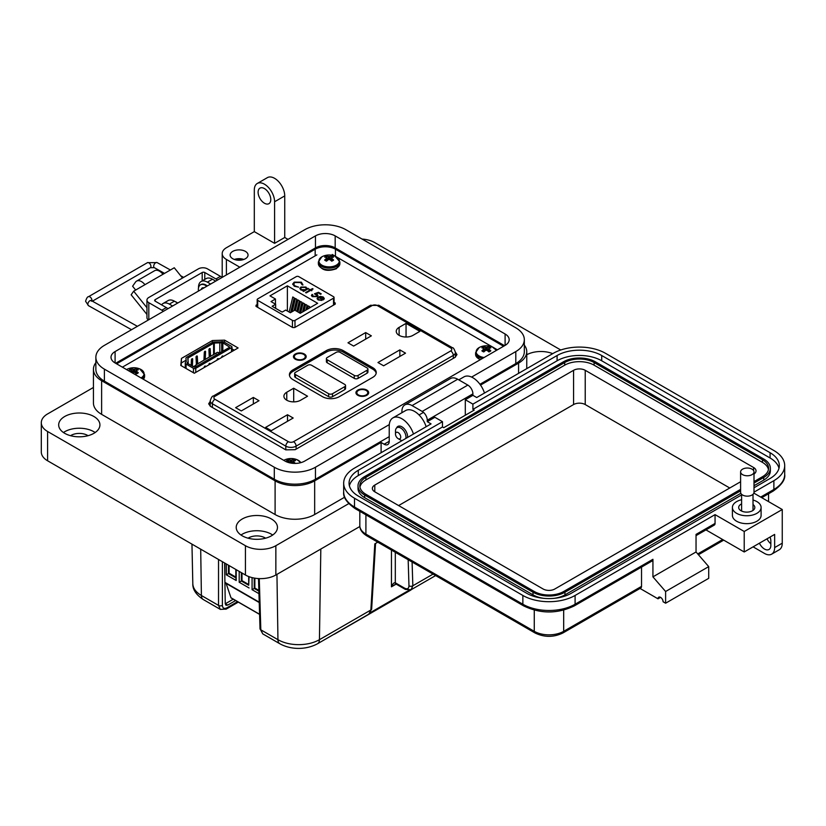 <?xml version="1.0" encoding="UTF-8"?>
<svg xmlns="http://www.w3.org/2000/svg" width="826" height="826" viewBox="0 0 826 826"><rect width="100%" height="100%" fill="white"/><g stroke="black" fill="none" stroke-linecap="round" stroke-linejoin="round"><path stroke-width="1.24" d="M217.114 360.084L217.124 359.733A0.909 0.527 -60 0 1 218.415 359.073L218.405 359.341M221.74 357.421L221.729 357.162A0.909 0.527 -60 0 1 223.01 356.336L223.03 356.667M204.228 367.529L204.239 367.167A0.909 0.527 -60 0 1 205.529 366.507L205.519 366.785M208.854 364.855L208.844 364.596A0.909 0.527 -60 0 1 210.134 363.77L210.145 364.111M195.896 364.885L217.352 352.341L219.995 352.836M193.274 366.744L195.917 365.298M196.03 366.672L195.432 367.012M198.57 365.206L197.982 365.546M201.121 363.729L200.522 364.08M203.661 362.263L203.072 362.604M206.211 360.797L205.612 361.138M187.244 362.655L188.173 361.571L187.76 358.391A0.909 0.527 180 0 1 188.029 357.978L213.593 343.213A0.909 0.527 180 0 1 214.306 343.058L221.688 342.769A0.909 0.527 180 0 1 222.844 342.831L229.762 347.199L194.915 367.312L187.347 363.316A0.909 0.527 180 0 1 187.244 362.655L187.244 363.244M205.22 359.547L205.591 351.67A0.909 0.527 120 0 0 204.311 352.33L203.929 360.25M210.568 356.378L210.196 348.933A0.909 0.527 120 0 0 208.906 349.759L209.277 357.152M192.375 366.217L192.706 359.114A0.909 0.527 120 0 0 191.425 359.764L191.147 365.515M197.682 363.812L197.311 356.367A0.909 0.527 120 0 0 196.02 357.193L196.402 364.596M191.405 360.167L192.004 359.816L191.983 360.58L191.405 360.25M231.982 351.504L231.982 347.013A1.642 0.95 180 0 0 231.507 346.342L224.135 342.088A2.736 1.58 180 0 0 220.79 341.85L214.44 342.016A2.736 1.58 180 0 0 212.303 342.47L186.738 357.235A2.736 1.58 180 0 0 185.933 358.35A2.736 1.58 180 0 0 185.943 358.474L186.315 361.354L185.654 362.139A2.736 1.58 180 0 0 185.261 362.944A2.736 1.58 180 0 0 186.067 364.06L193.439 368.324L193.439 372.743M209.36 357.111L208.968 349.367M196.474 364.555L196.082 356.811M231.982 347.013A1.642 0.95 180 0 1 231.507 347.674L195.752 368.324A1.642 0.95 180 0 1 193.439 368.324M208.937 364.813L208.906 364.214M221.781 356.77L221.812 357.369M191.467 359.506L192.014 359.826M188.173 363.791L188.173 361.571M215.183 353.889L216.319 353.445L215.483 353.538M218.931 353.445L218.332 353.796M216.391 354.922L215.792 355.263M213.841 356.388L213.242 356.729M211.301 357.854L210.702 358.205M208.751 359.331L208.162 359.671M204.29 352.733L204.889 352.382L204.352 352.072M204.28 352.805L204.858 353.146L204.9 352.392M219.809 352.733L219.809 343.306M221.688 351.855L221.688 342.769M497.407 349.821L494.402 348.087M492.823 347.178L337.153 257.299M335.583 256.39L332.238 254.47M316.864 254.883L122.382 367.167M257.175 304.567L256.07 305.207L255.998 306.363L292.714 327.561L294.727 327.519L335.16 304.175L335.232 303.018L334.055 302.337M256.07 306.405L256.07 305.207L255.998 306.363M335.16 304.175L335.232 303.018L335.232 304.133M181.472 358.401L180.78 365.443L194.316 373.249L238.115 347.963L224.589 340.147L212.396 340.549L181.472 358.401L181.204 365.681M210.238 401.302L208.679 403.821L210.485 406.392L285.765 449.85L295.15 449.695L454.909 357.451L456.985 354.602L455.425 352.186M185.933 360.291L181.472 362.862M234.254 350.193L231.982 348.882M212.396 340.549L212.396 342.418M224.589 340.147L224.589 342.346M294.985 327.375L294.985 320.416L333.528 298.165A1.797 1.032 0 0 0 334.055 297.432A1.797 1.032 0 0 0 333.528 296.699L298.785 276.638A1.797 1.032 0 0 0 296.245 276.638L257.702 298.898A1.797 1.032 180 0 0 257.175 299.631L257.175 307.045M324.205 298.692L323.038 299.983L318.65 297.443L317.876 298.496L318.63 299.528L321.727 300.437L318.103 299.91L317.06 298.578L318.165 297.03L320.364 296.41L323.193 296.988L324.246 298.392M309.874 290.102L309.017 289.596L310.483 289.75L312.455 288.604L313.064 288.955L311.082 290.102L311.939 290.597L310.483 290.442L306.178 292.931L305.579 292.58L309.874 290.102L305.899 292.765M301.965 284.536L300.633 282.575L294.81 282.502L293.643 284.092L294.996 285.879L298.64 287.149L294.314 286.271L292.714 283.999L294.262 282.131L301.356 282.193L302.884 284.702L301.975 284.733M300.261 313.322L294.789 310.163L290.339 312.734L285.703 310.06L282.162 312.104L272.105 306.301L275.647 304.257L271.011 301.573L275.461 299.012L269.978 295.853L287.376 285.806L317.649 303.287L300.261 313.322M257.702 307.344L257.702 300.354A1.797 1.032 180 0 1 257.175 299.631M257.702 300.354L292.445 320.416L292.445 327.406M294.985 320.416A1.797 1.032 180 0 1 292.445 320.416M300.901 287.035L306.002 287.066L306.993 288.78L308.501 288.604L303.596 291.433L302.997 291.093L303.844 290.597L300.901 289.988L299.838 288.501L300.901 287.035L299.859 288.687M307.045 288.419L306.993 289.152L306.002 287.438L300.901 287.407M312.713 294.717L312.992 296.266L316.399 296.266L317.029 295.44L314.438 293.819L318.475 292.28L321.231 293.87L320.54 294.273L318.258 292.951L316.131 293.757L317.958 295.347L316.977 296.627L312.269 296.648L311.423 295.491L312.114 294.366L312.362 295.563M323.193 296.988L324.205 299.064M320.364 296.41L323.193 297.36M318.165 297.03L320.364 296.782M317.07 298.754L318.165 297.401M318.63 299.528L321.469 300.344M317.896 298.682L318.63 299.9M309.337 289.781L309.616 289.255M311.082 290.102L311.619 290.783M312.455 288.604L312.734 289.141M310.483 289.75L312.455 288.976M309.616 289.627L310.483 290.122M294.262 282.131L292.714 284.371M298.547 287.159L294.996 285.879M293.653 284.278L294.996 286.25M301.356 282.193L302.884 285.073M294.262 282.502L301.356 282.575M304.04 311.144L305.672 304.422L307.086 305.238L306.931 309.471M289.141 312.042L292.786 296.978L294.201 297.804L294.201 301.397L291.64 311.98M295.378 310.514L297.938 299.952L299.353 300.778L299.353 304.381L297.566 311.774M287.376 311.02L287.376 285.806M297.959 312.001L300.509 301.449L301.934 302.264L301.934 305.868L300.148 313.26M292.167 311.681L295.357 298.465L296.782 299.291L296.782 302.894L294.996 310.287M300.623 313.116L303.09 302.935L304.515 303.751L303.524 311.443M307.458 309.172L308.243 305.909L309.667 306.725L309.667 307.902M275.461 304.144L275.461 299.012M275.647 308.346L275.647 304.257M303.844 290.597L303.318 291.279M307.902 288.264L308.181 288.79M306.993 289.152L307.902 288.635M316.399 296.266L316.998 295.615M312.992 296.266L316.399 296.637M312.713 295.089L312.992 296.637M312.114 294.366L312.486 294.954M311.433 295.677L312.114 294.737M317.06 294.139L317.938 295.532M316.131 293.757L317.06 294.51M318.475 292.28L320.911 294.056M315.005 293.973L318.475 292.652M323.038 299.652L319.321 297.133L323.038 299.652L323.451 298.671M306.24 288.749L305.434 290.05L301.531 290.019L300.726 288.697M319.321 297.133L322.625 297.36L323.038 299.28L323.472 298.857M305.919 310.06L307.086 305.238M290.628 312.569L294.201 297.804M296.802 311.33L299.353 300.778M299.384 312.817L301.934 302.264M294.046 310.597L296.782 299.291M302.512 312.032L304.515 303.751M309.337 308.088L309.667 306.725M301.531 290.019L300.705 288.511L301.5 287.386L305.403 287.417L306.25 288.563L305.434 290.05M305.434 289.678L301.531 289.647M241.75 260.004A7.176 4.14 0 0 0 236.412 260.004M243.825 259.447A8.962 5.173 0 0 0 234.336 259.447M245.425 251.393A8.962 5.173 0 0 0 235.647 250.278A8.962 5.173 0 0 0 230.113 255.058A8.962 5.173 0 0 0 232.746 258.714A8.962 5.173 0 0 0 242.514 259.839A8.962 5.173 0 0 0 248.048 255.058A8.962 5.173 0 0 0 245.425 251.393M288.006 239.375L284.733 237.485L274.593 243.34L274.593 201.761A14.352 8.281 -120 0 0 264.444 184.188A14.352 8.281 -120 0 0 257.268 183.475A14.352 8.281 -120 0 0 254.305 190.042L254.305 231.631L226.407 247.738A14.352 8.281 0 0 0 222.204 253.592A14.352 8.281 0 0 0 226.407 259.447L239.819 267.19M257.268 183.475L267.418 177.621A14.352 8.281 60 0 1 274.593 178.333A14.352 8.281 60 0 1 284.733 195.907L274.593 201.761M264.444 203.227A8.962 5.173 60 0 1 258.59 195.318A8.962 5.173 60 0 1 259.963 188.132A8.962 5.173 60 0 1 264.444 188.576A8.962 5.173 60 0 1 270.298 196.485A8.962 5.173 60 0 1 268.925 203.671A8.962 5.173 60 0 1 264.444 203.227M526.761 354.736A20.619 11.905 180 0 1 552.708 353.652M484.48 393.052A17.935 10.356 -120 0 0 472.916 377.761A17.935 10.356 -120 0 0 463.954 376.873L458.781 379.857M396.563 428.013A8.074 4.657 60 0 1 397.874 426.412A8.074 4.657 60 0 1 401.901 426.815A8.074 4.657 60 0 1 407.569 437.45M413.465 434.053A17.935 10.356 -120 0 0 401.901 418.761A17.935 10.356 -120 0 0 392.939 417.873A17.935 10.356 -120 0 0 389.222 426.082L389.222 441.311A7.176 4.14 -120 0 1 387.735 444.595A7.176 4.14 -120 0 1 384.152 444.233L381.106 442.478L314.665 480.846L314.665 514.526L344.638 497.211M426.144 426.732A17.935 10.356 -120 0 0 414.59 411.441A17.935 10.356 -120 0 0 405.618 410.553L392.939 417.873M240.986 535.021A20.619 11.905 180 0 1 271.424 534.215A20.619 11.905 180 0 1 272.694 535.021M242.255 535.826A20.619 11.905 180 0 1 236.215 527.411A20.619 11.905 180 0 1 248.946 516.405A20.619 11.905 180 0 1 271.424 518.986A20.619 11.905 180 0 1 277.464 527.411A20.619 11.905 180 0 1 264.733 538.407A20.619 11.905 180 0 1 242.255 535.826M63.447 432.525A20.619 11.905 180 0 1 93.885 431.719A20.619 11.905 180 0 1 95.166 432.525M64.717 433.33A20.619 11.905 180 0 1 58.677 424.915A20.619 11.905 180 0 1 71.418 413.909A20.619 11.905 180 0 1 93.885 416.49A20.619 11.905 180 0 1 99.925 424.915A20.619 11.905 180 0 1 87.195 435.911A20.619 11.905 180 0 1 64.717 433.33M265.59 538.191A11.657 6.732 0 0 0 265.084 537.881A11.657 6.732 0 0 0 248.089 538.191M88.052 435.694A11.657 6.732 0 0 0 87.546 435.385A11.657 6.732 0 0 0 70.551 435.694M480.525 385.081L518.573 363.12A27.981 16.148 0 0 0 526.761 351.7A27.981 16.148 0 0 0 524.324 345.103M274.593 243.34L254.305 231.631M215.72 281.108L212.458 279.219A12.555 7.248 -120 0 0 206.18 278.599L201.1 281.521A12.555 7.248 60 0 1 207.378 282.151L210.651 284.03M177.683 303.07L174.41 301.18A12.555 7.248 -120 0 0 168.132 300.561L163.063 303.493A12.555 7.248 60 0 1 169.34 304.113L172.603 305.992M95.868 362.676A27.981 16.148 0 0 0 93.431 369.274A27.981 16.148 0 0 0 101.619 380.693L275.099 480.846A27.981 16.148 0 0 0 314.665 480.846M381.106 452.731L381.106 442.478M93.431 369.274L93.431 402.943A27.981 16.148 0 0 0 101.619 414.363L275.099 514.526A27.981 16.148 0 0 0 314.665 514.526M161.607 304.866A12.555 7.248 60 0 1 163.063 303.493M198.519 287.82A12.555 7.248 60 0 1 201.1 281.521M284.733 237.485L284.733 195.907M560.761 349.997L374.767 242.617A21.517 12.421 0 0 0 362.077 239.055M93.431 387.466L47.598 413.929A21.517 12.421 0 0 0 41.3 422.716A21.517 12.421 0 0 0 47.598 431.502L245.425 545.707A21.517 12.421 0 0 0 275.853 545.707L348.737 503.633M41.3 422.716L41.3 451.998A21.517 12.421 0 0 0 47.598 460.784L245.425 574.999A21.517 12.421 0 0 0 275.853 574.999L359.857 526.503M116.642 363.853A14.352 8.281 180 0 1 117.344 363.409L315.171 249.204A14.352 8.281 180 0 1 335.459 249.204L502.848 345.836A14.352 8.281 180 0 1 503.55 346.28M135.671 290.04L132.604 286.23L135.474 282.141A9.809 5.668 60 0 1 136.579 281.119A9.809 5.668 60 0 1 141.483 281.604A9.809 5.668 60 0 1 144.953 284.681L133.678 291.196L131.148 294.799L146.945 314.448M182.505 278.021L174.265 267.758L162.99 274.273A9.809 5.668 -120 0 0 159.521 271.196A9.809 5.668 -120 0 0 154.617 270.711L136.579 281.119M163.414 311.309A10.759 6.216 60 0 0 161.834 310.204L148.814 302.688A6.381 3.686 0 0 1 146.945 300.075A6.381 3.686 0 0 1 148.814 297.474L198.416 268.842A6.381 3.686 180 0 1 207.429 268.842L220.459 276.359A10.759 6.216 -120 0 1 222.029 277.464M167.926 308.697A10.759 6.216 -120 0 0 166.346 307.602L155.174 301.149A1.817 1.053 0 0 1 154.638 300.406A1.817 1.053 0 0 1 155.174 299.662L202.194 272.508A1.817 1.053 0 0 1 204.776 272.508L215.947 278.961A10.759 6.216 60 0 1 217.527 280.066M146.945 300.075L146.945 317.649A6.381 3.686 0 0 0 148.391 319.982M146.945 307.695L133.678 291.196M140.575 287.211A2.643 1.528 -120 0 0 140.162 287.334A2.643 1.528 -120 0 0 139.862 287.603L140.554 287.211M201.482 289.327A1.198 0.692 60 0 1 201.565 288.573A6.402 3.696 60 0 1 202.225 287.985A6.402 3.696 60 0 1 203.072 287.706A1.198 0.692 60 0 1 203.774 288.006M198.488 291.051A9.995 5.772 60 0 1 200.429 284.867A9.995 5.772 60 0 1 205.426 285.362A9.995 5.772 60 0 1 206.768 286.271M207.326 285.951A9.995 5.772 -120 0 0 205.994 285.032A9.995 5.772 -120 0 0 200.997 284.536A9.995 5.772 -120 0 0 200.718 284.712M202.05 288.997A1.198 0.692 60 0 1 202.133 288.243A6.402 3.696 60 0 1 202.525 287.84M177.683 303.059A9.995 5.772 -120 0 0 176.351 302.151A9.995 5.772 -120 0 0 174.978 301.511M395.489 434.084A3.707 2.137 60 0 1 398.111 432.566A3.707 2.137 60 0 1 400.734 437.109A3.707 2.137 60 0 1 398.111 438.616A3.707 2.137 60 0 1 395.489 434.084L395.489 431.058A7.413 4.275 60 0 1 397.027 427.661A7.413 4.275 60 0 1 400.734 428.033A7.413 4.275 60 0 1 405.824 438.461M401.983 440.681A7.413 4.275 60 0 1 400.734 440.134L398.111 438.616L400.734 440.134M505.099 333.993A13.949 8.053 180 0 1 509.188 339.692A13.949 8.053 180 0 1 505.099 345.382L505.099 333.993L335.18 235.895L335.18 247.903L504.562 345.691M505.099 345.382L304.742 461.063A13.949 8.053 180 0 1 285.011 461.063L115.093 362.955A13.949 8.053 180 0 1 111.004 357.255A13.949 8.053 180 0 1 115.093 351.566L315.449 235.895A13.949 8.053 180 0 1 335.18 235.895M471.605 377.079L515.806 351.566A29.096 16.799 0 0 0 524.324 339.692A29.096 16.799 0 0 0 515.806 327.808L345.887 229.711A29.096 16.799 0 0 0 304.742 229.711L104.386 345.382A29.096 16.799 0 0 0 95.868 357.255A29.096 16.799 0 0 0 104.386 369.139L274.304 467.237A29.096 16.799 0 0 0 315.449 467.237L389.294 424.605M335.18 247.903A13.949 8.053 0 0 0 315.449 247.903L115.63 363.264M479.947 384.276L515.806 363.574A29.096 16.799 0 0 0 524.324 351.7L524.324 339.692M95.868 357.255L95.868 369.274A29.096 16.799 0 0 0 104.386 381.147L274.304 479.245A29.096 16.799 0 0 0 315.449 479.245L389.222 436.655M753.013 500.019A14.341 8.281 180 0 1 761.097 507.474A14.341 8.281 180 0 1 756.895 513.328A14.341 8.281 180 0 1 741.263 515.125A14.341 8.281 180 0 1 732.404 507.474A14.341 8.281 180 0 1 736.606 501.619A14.341 8.281 180 0 1 741.603 499.74M761.097 507.474L761.097 515.372A14.341 8.281 180 0 1 756.895 521.227A14.341 8.281 180 0 1 741.263 523.023A14.341 8.281 180 0 1 732.404 515.372L732.404 507.474M741.603 503.881A8.064 4.657 0 0 0 741.046 504.18A8.064 4.657 0 0 0 738.681 507.474A8.064 4.657 0 0 0 743.668 511.769A8.064 4.657 0 0 0 752.455 510.767A8.064 4.657 0 0 0 754.819 507.474A8.064 4.657 0 0 0 753.013 504.531M770.844 543.776A8.962 5.173 60 0 1 767.034 538.8M741.603 494.929L571.293 593.254A31.553 18.213 180 0 1 526.668 593.254L358.298 496.054A31.553 18.213 180 0 1 349.057 483.169A31.553 18.213 180 0 1 358.298 470.283L442.478 421.683L434.879 417.295L427.269 421.683L431.069 423.883L354.499 468.094A36.933 21.321 0 0 0 343.678 483.169A36.933 21.321 0 0 0 354.499 498.243L522.858 595.453A36.933 21.321 0 0 0 575.092 595.453L715.058 514.639L744.216 531.479L744.216 551.975L774.643 534.412L774.643 547.586A14.341 8.281 60 0 1 771.67 554.153L779.279 549.755A14.341 8.281 -120 0 0 782.253 543.188L782.253 509.518L753.849 493.122M759.424 543.188A8.962 5.173 -120 0 0 768.985 549.486A8.962 5.173 -120 0 0 770.844 545.387L770.844 540.999A8.962 5.173 -120 0 0 770.069 537.045M760.694 497.076L773.879 489.467L773.879 480.68L754.004 492.151M744.216 531.479L782.253 509.518M773.879 480.68A36.933 21.321 0 0 0 784.7 465.606A36.933 21.321 0 0 0 773.879 450.521L605.52 353.321A36.933 21.321 0 0 0 553.286 353.321L476.716 397.533L472.906 395.334L465.306 399.732L472.906 404.12L557.096 355.521A31.553 18.213 180 0 1 601.72 355.521L770.08 452.72A31.553 18.213 180 0 1 779.321 465.606A31.553 18.213 180 0 1 770.08 478.481L754.004 487.763M771.67 554.153A14.341 8.281 60 0 1 764.504 553.441L753.095 546.853M660.542 597.353L658.002 598.819L640.036 588.442M472.906 395.334L472.906 393.868A7.176 4.14 -120 0 0 467.836 385.092L457.697 379.237A14.341 8.281 -120 0 0 450.521 378.525L404.885 404.874A14.341 8.281 60 0 1 412.06 405.587L422.2 411.441A7.176 4.14 60 0 1 427.269 420.217L427.269 421.683M696.039 535.62L714.314 525.068A3.583 2.075 -120 0 0 715.058 523.426L715.058 514.639M705.962 529.889L744.216 551.975M575.092 595.453L575.092 604.24L652.932 559.295L652.932 576.858L696.039 551.975L696.039 534.401L715.058 523.426M465.306 415.241L465.306 399.732M557.096 355.521L557.096 360.786L472.906 409.386L474.176 410.119L443.748 427.692L442.478 426.959L442.478 421.683M442.478 426.959L358.298 475.559L358.298 470.283M349.388 485.802A31.553 18.213 180 0 1 358.298 475.559M557.096 360.786A31.553 18.213 180 0 1 601.72 360.786L770.08 457.986A31.553 18.213 180 0 1 778.99 468.239M472.906 409.386L472.906 404.12M563.683 610.156L563.683 631.322A3.583 2.075 -120 0 1 562.94 632.964L640.78 588.019A3.583 2.075 -120 0 0 641.523 586.377L563.683 631.322A20.795 12.008 180 0 1 534.267 631.322L365.908 534.112A20.795 12.008 180 0 1 359.816 525.625L359.816 511.315M641.523 567.09L641.523 586.377M658.002 598.819A3.583 2.075 60 0 1 658.745 597.177A3.583 2.075 60 0 1 661.512 598.138A3.583 2.075 60 0 1 663.082 601.751L665.611 603.207L665.611 591.499L652.932 576.858M652.932 559.295A3.583 2.075 60 0 1 652.189 560.937L574.349 605.871C557.436 613.986 540.514 613.986 523.601 605.871A3.583 2.075 120 0 1 522.858 604.24A36.933 21.321 0 0 0 575.092 604.24A3.583 2.075 60 0 1 574.349 605.871M665.611 603.207L708.718 578.324L708.718 566.615L696.039 551.975M401.911 412.69L401.911 411.441A14.341 8.281 60 0 1 404.885 404.874M665.611 591.499L708.718 566.615M740.602 490.82L564.953 592.232A22.591 13.04 180 0 1 533.007 592.232L364.638 495.032A22.591 13.04 180 0 1 358.019 485.802A22.591 13.04 180 0 1 364.638 476.581L563.425 361.809A22.591 13.04 180 0 1 595.381 361.809L763.74 459.019A22.591 13.04 180 0 1 770.359 468.239L770.359 470.872A22.591 13.04 180 0 1 763.74 480.092L754.004 485.719M740.85 493.318L564.953 594.865A22.591 13.04 180 0 1 554.009 598.354M543.952 598.354A22.591 13.04 180 0 1 533.007 594.865L364.638 497.665A22.591 13.04 180 0 1 358.019 488.445L358.019 485.802M770.359 468.239A22.591 13.04 180 0 1 763.74 477.459L754.004 483.076M740.602 489.353L563.683 591.499A20.795 12.008 180 0 1 534.267 591.499L365.908 494.299A20.795 12.008 180 0 1 359.816 485.802A20.795 12.008 180 0 1 365.908 477.314L564.695 362.542A20.795 12.008 180 0 1 594.111 362.542L762.47 459.752A20.795 12.008 180 0 1 768.562 468.239A20.795 12.008 180 0 1 762.47 476.726L754.004 481.62M359.94 487.123A20.795 12.008 180 0 1 365.908 479.947L564.695 365.175A20.795 12.008 180 0 1 594.111 365.175L762.47 462.384A20.795 12.008 180 0 1 768.438 469.56M740.602 481.744L554.804 589.01A8.25 4.76 180 0 1 543.147 589.01L374.787 491.811A8.25 4.76 180 0 1 372.371 488.445A8.25 4.76 180 0 1 374.787 485.068L573.574 370.306A8.25 4.76 180 0 1 585.231 370.306L753.601 467.506A8.25 4.76 180 0 1 756.017 470.872A8.25 4.76 180 0 1 754.004 473.99M398.617 505.564L573.574 404.554A8.25 4.76 180 0 1 585.231 404.554L729.761 488.001M752.042 474.64A6.701 3.872 180 0 1 744.742 475.477A6.701 3.872 180 0 1 740.602 471.904A6.701 3.872 180 0 1 742.564 469.168A6.701 3.872 180 0 1 749.874 468.321A6.701 3.872 180 0 1 754.004 471.904A6.701 3.872 180 0 1 752.042 474.64M754.004 471.904L754.004 492.286A6.701 3.872 180 0 1 752.042 495.022A6.701 3.872 180 0 1 744.742 495.858A6.701 3.872 180 0 1 740.602 492.286L740.602 471.904M132.387 372.939A15.601 8.188 -55.8 0 1 132.934 372.516A15.57 10.914 -32.3 0 1 133.833 372.227A15.57 10.914 32.3 0 1 134.731 372.516A15.601 8.188 55.8 0 1 136.383 373.889A5.142 2.974 0 0 0 137.467 373.414A5.142 2.974 0 0 0 138.303 372.784A15.601 9.757 -115.5 0 0 136.724 371.359A15.57 5.627 -99.2 0 0 136.362 370.771A15.57 4.068 -72.4 0 1 136.724 370.316A15.601 8.188 -55.8 0 1 138.303 369.841A5.142 2.974 0 0 0 136.383 368.726A15.601 9.757 115.5 0 0 134.731 369.17A15.57 12.483 140.4 0 0 133.833 369.305A15.57 12.483 -140.4 0 0 132.934 369.17A15.601 9.757 -115.5 0 0 131.282 368.726A5.142 2.974 -0 0 0 130.198 369.212A5.142 2.974 -0 0 0 129.362 369.841A15.601 8.188 55.8 0 1 130.942 370.316A15.57 4.068 72.4 0 1 131.303 370.771A15.57 5.627 99.2 0 0 130.942 371.359A15.601 9.757 115.5 0 0 130.415 371.803M126.605 369.542A10.222 5.906 -0 0 0 126.554 369.573L127.906 368.902A10.222 5.906 -0 0 0 126.605 369.542M141.019 377.916A10.222 5.906 -0 0 0 141.06 377.895A10.222 5.906 -0 0 0 139.759 368.902L139.759 368.902A15.601 15.601 0 0 0 127.906 368.902M131.004 372.144L130.942 371.359M131.499 372.423L131.303 370.771M131.757 372.578L131.282 368.726M132.728 372.671L132.934 369.17M133.833 372.227L133.833 369.305M134.937 372.671L134.731 369.17M135.805 373.383L136.383 368.726M136.032 373.579L136.362 370.771M136.507 373.848L136.724 371.359M325.475 256.463A5.142 2.974 -0 0 0 324.649 257.092A15.601 8.188 55.8 0 1 326.218 257.578A15.57 4.068 72.4 0 1 326.59 258.022A15.57 5.627 99.2 0 0 326.218 258.621A15.601 9.757 115.5 0 0 324.649 260.035A5.142 2.974 0 0 0 325.475 260.665A5.142 2.974 0 0 0 326.569 261.15A15.601 8.188 -55.8 0 1 328.211 259.767A15.57 10.914 -32.3 0 1 329.12 259.478A15.57 10.914 32.3 0 1 330.018 259.767A15.601 8.188 55.8 0 1 331.67 261.15A5.142 2.974 0 0 0 332.754 260.665A5.142 2.974 0 0 0 333.59 260.035A15.601 9.757 -115.5 0 0 332.011 258.621A15.57 5.627 -99.2 0 0 331.649 258.022A15.57 4.068 -72.4 0 1 332.011 257.578A15.601 8.188 -55.8 0 1 333.59 257.092A5.142 2.974 0 0 0 331.67 255.988A15.601 9.757 115.5 0 0 330.018 256.421A15.57 12.483 140.4 0 0 329.12 256.556A15.57 12.483 -140.4 0 0 328.211 256.421A15.601 9.757 -115.5 0 0 326.569 255.988A5.142 2.974 -0 0 0 325.475 256.463M321.882 256.793A10.222 5.906 -0 0 0 321.882 265.146A10.222 5.906 -0 0 0 336.347 265.146A10.222 5.906 -0 0 0 335.046 256.163L335.046 256.163A15.601 15.601 0 0 0 323.193 256.163L323.193 256.163A10.222 5.906 -0 0 0 321.882 256.793M326.446 261.099L326.218 258.621M326.91 260.83L326.59 258.022M327.137 260.634L326.569 255.988M328.015 259.922L328.211 256.421M329.12 259.478L329.12 256.556M330.224 259.922L330.018 256.421M331.092 260.634L331.67 255.988M331.319 260.83L331.649 258.022M331.794 261.099L332.011 258.621M482.725 347.25A5.142 2.974 -0 0 0 481.888 347.88A15.601 8.188 55.8 0 1 483.468 348.355A15.57 4.068 72.4 0 1 483.829 348.799A15.57 5.627 99.2 0 0 483.468 349.398A15.601 9.757 115.5 0 0 481.888 350.823A5.142 2.974 0 0 0 482.725 351.453A5.142 2.974 0 0 0 483.809 351.928A15.601 8.188 -55.8 0 1 485.461 350.544A15.57 10.914 -32.3 0 1 486.359 350.265A15.57 10.914 32.3 0 1 487.257 350.544A15.601 8.188 55.8 0 1 488.909 351.928A5.142 2.974 0 0 0 489.994 351.453A5.142 2.974 0 0 0 490.83 350.823A15.601 9.757 -115.5 0 0 489.25 349.398A15.57 5.627 -99.2 0 0 488.889 348.799A15.57 4.068 -72.4 0 1 489.25 348.355A15.601 8.188 -55.8 0 1 490.83 347.88A5.142 2.974 0 0 0 488.909 346.765A15.601 9.757 115.5 0 0 487.257 347.209A15.57 12.483 140.4 0 0 486.359 347.343A15.57 12.483 -140.4 0 0 485.461 347.209A15.601 9.757 -115.5 0 0 483.809 346.765A5.142 2.974 -0 0 0 482.725 347.25M496.333 350.441A10.222 5.906 -0 0 0 492.286 346.941A15.601 15.601 0 0 0 480.433 346.941L480.433 346.941A10.222 5.906 -0 0 0 479.132 347.581A10.222 5.906 -0 0 0 476.53 353.394A10.222 5.906 -0 0 0 484.098 357.513M492.286 346.941L496.498 350.348M483.685 351.886L483.468 349.398M484.16 351.618L483.829 348.799M484.387 351.422L483.809 346.765M485.254 350.699L485.461 347.209M486.359 350.265L486.359 347.343M487.464 350.699L487.257 347.209M488.331 351.422L488.909 346.765M488.558 351.618L488.889 348.799M489.033 351.886L489.25 349.398M295.388 463.407A15.601 9.757 -115.5 0 0 293.973 462.147A15.57 5.627 -99.2 0 0 293.602 461.548A15.57 4.068 -72.4 0 1 293.973 461.104A15.601 8.188 -55.8 0 1 295.543 460.619A5.142 2.974 0 0 0 293.622 459.514A15.601 9.757 115.5 0 0 291.981 459.948A15.57 12.483 140.4 0 0 291.072 460.092A15.57 12.483 -140.4 0 0 290.174 459.948A15.601 9.757 -115.5 0 0 288.522 459.514A5.142 2.974 -0 0 0 287.438 459.989A5.142 2.974 -0 0 0 286.601 460.619A15.601 8.188 55.8 0 1 288.181 461.104A15.57 4.068 72.4 0 1 288.542 461.548A15.57 5.627 99.2 0 0 288.181 462.147A15.601 9.757 115.5 0 0 287.933 462.343M283.845 460.319A10.222 5.906 -0 0 0 283.793 460.35L285.146 459.69A10.222 5.906 -0 0 0 283.845 460.319M300.788 462.653A10.222 5.906 -0 0 0 296.999 459.69L296.999 459.69A15.601 15.601 0 0 0 285.146 459.69M290.855 463.076A15.57 10.914 -32.3 0 1 291.072 463.014A15.57 10.914 32.3 0 1 291.712 463.21M288.666 462.57L288.542 461.548M288.914 462.643L288.522 459.514M289.998 462.911L290.174 459.948M291.072 463.014L291.072 460.092M292.167 463.262L291.981 459.948M293.147 463.355L293.622 459.514M293.395 463.376L293.602 461.548M293.86 463.396L293.973 462.147M259.271 578.613L260.82 629.815L277.949 639.696C283.752 642.948 290.669 644.6 298.692 644.662C306.745 644.59 313.663 642.938 319.435 639.696L370.864 610.001L374.798 543.88L377.761 542.166M200.697 549.166L201.399 595.505C195.772 592.149 192.912 588.153 192.809 583.528L191.962 544.127M395.313 552.305L395.313 582.805A2.736 1.58 120 0 0 395.881 583.941L391.452 586.821C392.691 583.858 393.94 582.506 395.22 582.764A2.736 1.497 117.6 0 0 395.788 583.889A2.736 1.497 117.6 0 0 395.788 583.899A2.736 1.497 117.6 0 0 395.83 583.92M225.25 603.816L227.78 605.076L235.606 600.554M233.262 599.201L225.436 603.723M227.78 605.076L225.973 605.262L225.25 603.713L224.62 562.981M222.39 561.701L222.39 605.396A2.736 1.631 0 0 1 218.529 605.396L201.399 595.505A9.107 5.255 120 0 0 203.289 599.542L220.356 609.402L218.529 605.396L218.529 559.47M320.818 549.042L319.435 639.696A9.107 5.255 -120 0 1 317.545 643.743L368.819 614.141L370.864 610.001A2.736 1.518 -176.6 0 0 371.659 609.01L375.562 543.436M260.82 629.815L262.761 633.883L260.025 628.741A2.736 1.58 -1.7 0 0 260.82 629.815M395.22 582.764L404.699 588.226C407.373 589.465 408.798 588.67 408.973 585.851A2.736 1.683 -1.8 0 0 412.835 585.768L411.121 589.723L435.622 575.577M241.987 573.007L241.987 580.647L241.347 581.008L248.698 585.252L248.698 576.548M241.347 572.645L241.347 581.008L239.189 582.258L239.189 571.396M235.823 577.085L229.101 573.203L229.101 565.573M228.461 565.201L228.461 573.574L235.823 577.818L235.823 569.455M229.101 573.203L226.314 574.813L226.314 563.962M231.466 598.034A1.074 0.619 -60 0 1 230.981 597.756L259.581 614.265M226.107 583.404L230.981 597.756M259.23 602.536L225.033 582.795A1.074 0.619 -60 0 1 224.92 582.691M224.817 563.095L224.817 575.629M248.698 584.519L241.987 580.647M235.823 577.818L236.205 580.523L226.314 574.813M236.205 569.672L236.205 580.523M249.08 576.693L248.698 585.252M249.08 587.967L239.189 582.258M258.858 590.383L254.862 588.081L254.232 588.453L258.879 591.137M254.862 578.179L254.862 588.081M254.232 578.066L254.232 588.453L252.075 589.692L252.075 577.611M258.961 593.667L252.075 589.692M295.956 354.385A5.462 3.159 180 0 1 301.913 353.704A5.462 3.159 180 0 1 305.29 356.615A5.462 3.159 180 0 1 303.679 358.845A5.462 3.159 180 0 1 297.732 359.537A5.462 3.159 180 0 1 294.355 356.615A5.462 3.159 180 0 1 295.956 354.385M366.816 395.293A6.381 3.686 180 0 1 357.792 395.293A6.381 3.686 180 0 1 357.792 390.089A6.381 3.686 180 0 1 366.816 390.089A6.381 3.686 180 0 1 366.816 395.293L366.816 395.293M357.957 395.386A5.927 3.418 180 0 1 356.388 393.062A5.927 3.418 180 0 1 358.112 390.646A5.927 3.418 180 0 1 358.288 390.553M304.329 359.217A6.381 3.686 180 0 1 295.305 359.217A6.381 3.686 180 0 1 295.305 354.013A6.381 3.686 180 0 1 304.329 354.013A6.381 3.686 180 0 1 304.329 359.217L304.329 359.217M295.481 359.31A5.927 3.418 180 0 1 293.901 356.987A5.927 3.418 180 0 1 295.636 354.571A5.927 3.418 180 0 1 295.801 354.478M356.832 394.363A5.927 3.418 180 0 1 356.842 394.353L356.842 392.691A5.462 3.159 180 0 1 358.443 390.461A5.462 3.159 180 0 1 364.4 389.779A5.462 3.159 180 0 1 367.766 392.691A5.462 3.159 180 0 1 366.166 394.921A5.462 3.159 180 0 1 360.208 395.613A5.462 3.159 180 0 1 356.842 392.691M406.051 323.369L419.897 331.36L412.969 335.356A9.798 5.658 180 0 1 402.303 336.585A9.798 5.658 180 0 1 396.253 331.36A9.798 5.658 180 0 1 399.123 327.364L406.051 323.369L406.051 337.018M365.691 332.568L371.359 335.841L353.642 346.073L347.973 342.8L365.691 332.568L365.691 339.114M399.856 349.883L405.525 353.156L383.625 365.804L377.957 362.531L399.856 349.883L399.856 356.429M286.777 392.226L293.695 388.23L307.551 396.222L300.623 400.228A9.798 5.658 180 0 1 289.947 401.446A9.798 5.658 180 0 1 283.907 396.222A9.798 5.658 180 0 1 286.777 392.226L286.777 400.228M253.334 397.44L259.003 400.713L241.295 410.935L235.627 407.662L253.334 397.44L253.334 403.986M287.51 414.745L293.178 418.018L271.279 430.666L265.611 427.393L287.51 414.745L287.51 421.291M292.889 379.588A11.843 6.835 180 0 1 289.42 374.746A11.843 6.835 180 0 1 292.889 369.914L326.394 350.575A11.843 6.835 180 0 1 343.141 350.575L372.774 367.684A11.843 6.835 180 0 1 376.243 372.516A11.843 6.835 180 0 1 372.774 377.348L339.28 396.686A11.843 6.835 180 0 1 322.522 396.686L292.889 379.588M293.695 401.88L293.695 388.23M366.321 390.553A5.927 3.418 180 0 1 368.231 393.062A5.927 3.418 180 0 1 366.651 395.386M289.492 375.489A11.843 6.835 180 0 1 292.889 371.401L326.394 352.062A11.843 6.835 180 0 1 343.141 352.062L372.774 369.17A11.843 6.835 180 0 1 376.171 373.259M303.834 354.478A5.927 3.418 180 0 1 305.744 356.987A5.927 3.418 180 0 1 304.164 359.31M367.766 394.353A5.927 3.418 180 0 1 367.776 394.363L367.766 392.691M345.547 385.535L345.547 388.509A2.736 1.58 180 0 1 344.752 389.624L332.506 396.686A2.736 1.58 180 0 1 328.645 396.686L295.471 377.534A2.736 1.58 180 0 1 294.665 376.419L294.665 373.445A2.736 1.58 180 0 1 295.471 372.33L307.706 365.268A2.736 1.58 180 0 1 311.578 365.268L344.752 384.42A2.736 1.58 180 0 1 345.547 385.535A2.736 1.58 180 0 1 344.752 386.651L332.506 393.713A2.736 1.58 180 0 1 328.645 393.713L295.471 374.56A2.736 1.58 180 0 1 294.665 373.445M367.931 369.077L367.931 372.051A2.736 1.58 180 0 1 367.136 373.166L358.112 378.37A2.736 1.58 180 0 1 354.251 378.37L327.199 362.759A2.736 1.58 180 0 1 326.394 361.633L326.394 358.66A2.736 1.58 180 0 1 327.199 357.544L336.213 352.341A2.736 1.58 180 0 1 340.085 352.341L367.136 367.962A2.736 1.58 180 0 1 367.931 369.077A2.736 1.58 180 0 1 367.136 370.193L358.112 375.396A2.736 1.58 180 0 1 354.251 375.396L327.199 359.775A2.736 1.58 180 0 1 326.394 358.66M213.593 343.213L213.593 354.798M188.029 360.415L188.029 357.978M195.752 368.324L195.752 372.423M231.507 351.783L231.507 347.674M205.529 366.507L204.848 366.114M209.525 363.419L210.134 363.77M186.067 364.06L186.067 368.489M197.311 356.367L196.702 356.016M192.706 359.114L192.035 358.721M214.306 343.058L214.306 354.251M210.196 348.933L209.587 348.582M204.91 351.277L205.591 351.67M218.415 359.073L217.734 358.68M223.01 356.336L222.411 355.985M222.844 351.195L222.844 342.831M333.528 298.165L333.528 305.114M212.458 279.219L207.378 282.151M174.41 301.18L169.34 304.113M384.152 444.233L389.222 441.311M518.573 363.12L518.573 373.362M275.099 480.846L275.099 514.526M101.619 380.693L101.619 414.363M226.407 259.447L226.407 274.934M275.853 545.707L275.853 574.999M245.425 545.707L245.425 574.999M47.598 431.502L47.598 460.784M502.848 345.836L502.848 346.683M335.459 249.204L335.459 256.318M315.171 249.204L315.171 255.864M117.344 363.409L117.344 364.256M215.947 278.961L220.459 276.359M161.834 310.204L166.346 307.602M204.776 272.508L204.776 279.405M202.194 280.892L202.194 272.508M155.174 299.662L155.174 301.149M148.814 302.688L148.814 319.734M162.99 274.273L144.953 284.681M201.565 288.573L202.133 288.243M315.449 235.895L315.449 247.903M115.093 351.566L115.093 362.955M515.806 351.566L515.806 363.574M315.449 467.237L315.449 479.245M274.304 467.237L274.304 479.245M104.386 369.139L104.386 381.147M762.47 498.099L762.47 497.262M774.643 547.586L782.253 543.188M773.136 491.109A3.583 2.075 -120 0 0 773.879 489.467A36.933 21.321 180 0 0 784.7 474.382C785.516 479.503 781.664 485.079 773.136 491.109L761.748 497.686M522.858 595.453L522.858 604.24L354.499 507.03A3.583 2.075 120 0 0 355.242 508.671L523.601 605.871M354.499 498.243L354.499 507.03A36.933 21.321 0 0 1 343.678 491.955L343.678 483.169M472.906 393.868L427.269 420.217M770.08 452.72L770.08 457.986M601.72 355.521L601.72 360.786M359.816 525.625C359.744 529.435 362.015 532.822 366.651 535.754A3.583 2.075 -60 0 1 365.908 534.112L365.908 514.835M366.651 535.754L535.011 632.964A3.583 2.075 -60 0 1 534.267 631.322L534.267 610.156M722.667 539.533L697.733 553.926M412.06 405.587L457.697 379.237M422.2 411.441L467.836 385.092M763.74 477.459L763.74 480.092M364.638 497.665L364.638 495.032M533.007 594.865L533.007 592.232M564.953 594.865L564.953 592.232M762.47 459.752L762.47 462.384M594.111 362.542L594.111 365.175M564.695 362.542L564.695 365.175M365.908 477.314L365.908 479.947M753.601 467.506L753.601 470.562M585.231 370.306L585.231 404.554M573.574 370.306L573.574 404.554M374.787 485.068L374.787 491.811M91.913 300.922A2.912 1.683 -120 0 0 91.965 300.385A2.912 1.683 -120 0 0 89.879 296.844A2.912 1.683 -120 0 0 88.454 296.72C87.535 296.627 86.575 298.145 85.584 301.263L88.496 305.672A2.912 1.704 119.2 0 1 87.855 304.319A2.912 1.704 119.2 0 1 89.879 300.736A2.912 1.704 119.2 0 1 91.335 300.592L91.397 301.18M164.529 273.375L154.317 267.665A2.912 1.704 -60.8 0 1 153.677 266.313A2.912 1.704 -60.8 0 1 155.701 262.74A2.912 1.704 -60.8 0 1 157.146 262.596L147.42 262.678A2.912 1.683 -120 0 1 148.845 262.802A2.912 1.683 -120 0 1 150.931 266.344A2.912 1.683 -120 0 1 150.332 267.717L92.378 301.17M143.342 379.268A10.759 6.216 -0 0 0 144.591 376.357L144.591 374.674L139.759 368.902M142.175 378.587A10.759 6.216 -0 0 0 144.591 374.674M323.193 256.163L321.83 256.824L318.361 261.925A10.759 6.216 -0 0 0 321.51 266.313A10.759 6.216 -0 0 0 336.729 266.313A10.759 6.216 -0 0 0 339.878 261.925L339.878 263.618A10.759 6.216 -0 0 1 336.729 268.006A10.759 6.216 -0 0 1 321.51 268.006A10.759 6.216 -0 0 1 318.361 263.618C321.056 270.278 327.065 271.981 336.409 268.718L339.878 263.618M480.433 346.941L479.07 347.601L475.6 352.712A10.759 6.216 -0 0 0 478.75 357.1A10.759 6.216 -0 0 0 482.405 358.484M479.896 359.93L475.6 354.395A10.759 6.216 -0 0 0 478.75 358.794A10.759 6.216 -0 0 0 480.474 359.599M333.838 634.337A2.736 2.736 0 0 0 334.685 634.017A2.736 1.58 -120 0 0 335.057 633.635M334.685 634.017L410.698 590.136A2.736 1.58 -120 0 0 411.069 589.743M370.564 612.5L408.911 590.353M396.16 584.106L391.452 586.821L391.452 550.075M408.973 585.851L408.158 559.718M412.091 561.99L412.835 585.768L433.061 574.101M222.39 605.396C222.669 608.266 224.145 609.092 226.82 607.864L237.537 601.669M317.545 643.743C305.785 650.124 290.618 649.794 279.828 643.743L279.828 643.743A9.107 5.255 -60 0 1 277.949 639.696L276.947 574.369M404.699 588.226A2.736 1.58 120 0 0 405.267 589.361L405.267 589.361A2.736 1.58 120 0 0 406.629 589.227M224.889 608.938A2.736 1.58 -120 0 0 226.252 609.072L226.252 609.072A2.736 1.58 -120 0 0 226.82 607.864M224.92 582.361L259.219 602.164M453.298 358.381L453.298 355.407L296.111 446.154L296.111 449.127M455.425 357.121L455.425 352.434A7.289 4.213 180 0 1 453.298 355.407A3.645 2.106 -120 0 0 450.717 350.947L293.54 441.693A3.645 2.106 60 0 1 296.111 446.154A7.289 4.213 180 0 1 285.806 446.154L212.375 403.759L212.375 407.476M285.806 449.871L285.806 446.154A3.645 2.106 -60 0 1 288.388 441.693L214.946 399.299A3.645 2.106 120 0 0 212.375 403.759A7.289 4.213 180 0 1 210.238 400.786L210.238 406.237M455.425 352.434C454.279 349.088 453.319 347.54 452.545 347.787A3.645 2.106 120 0 0 450.717 347.973A3.645 2.106 180 0 1 450.717 350.947M450.717 347.973L377.286 305.568A3.645 2.106 -60 0 1 379.103 305.393L370.306 305.393A3.645 2.106 60 0 1 372.123 305.568L214.946 396.315A3.645 2.106 0 0 0 214.946 399.299M293.54 441.693A3.645 2.106 180 0 1 288.388 441.693M377.286 305.568A3.645 2.106 0 0 0 372.123 305.568M399.123 327.364L399.123 335.356M214.946 396.315A3.645 2.106 -120 0 0 213.129 396.139C212.344 395.881 211.384 397.43 210.238 400.786M292.889 369.914L292.889 371.401M326.394 352.062L326.394 350.575M372.774 367.684L372.774 369.17M343.141 350.575L343.141 352.062M332.506 393.713L332.506 396.686M344.752 389.624L344.752 386.651M295.471 377.534L295.471 374.56M328.645 396.686L328.645 393.713M327.199 359.775L327.199 362.759M354.251 378.37L354.251 375.396M358.112 378.37L358.112 375.396M367.136 373.166L367.136 370.193M185.261 368.024L185.261 362.944M334.055 297.432L334.055 304.815M526.761 351.7L526.761 368.633M222.204 253.592L222.204 277.36M200.429 284.867L200.997 284.536M397.027 427.661L399.794 426.061M419.05 414.951L423.49 412.38M768.562 501.619L768.562 493.752M784.7 474.382L784.7 465.606M562.94 632.964C553.627 637.455 544.324 637.455 535.011 632.964M698.435 554.731L723.71 540.132M355.242 508.671C346.744 502.693 342.893 497.118 343.678 491.955M741.603 494.309L741.603 511.057M753.013 494.309L753.013 510.406M131.53 329.708L88.496 305.672M137.395 326.322L91.335 300.592M88.454 296.72L147.42 262.678M154.317 267.665L150.332 267.717M157.146 262.596L170.404 269.988M180.667 275.729L183.62 277.381M143.538 379.382L144.591 376.357M318.361 261.925L318.361 263.618M339.878 261.925L335.046 256.163M475.6 352.712L475.6 354.395M300.922 462.622L296.999 459.69M410.698 590.136A2.736 2.736 0 0 0 411.389 589.558M203.289 599.542C196.103 594.772 192.613 589.506 192.809 583.734M279.828 643.743L262.761 633.883M371.659 609.01L368.809 614.141M395.881 583.941L405.267 589.361L411.121 589.723M238.301 602.113L226.252 609.072L220.356 609.402M260.025 628.741L258.507 578.572M231.166 597.993L259.591 614.399M305.29 358.308L305.29 356.615M294.355 358.308L294.355 356.615M452.545 347.787L379.103 305.393M213.129 396.139L370.306 305.393"/></g></svg>
